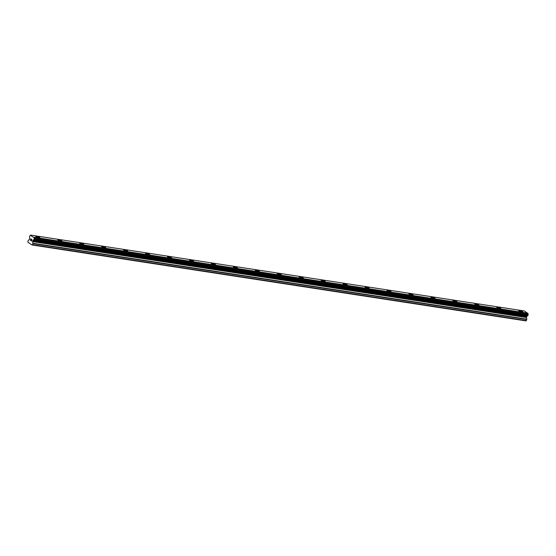 <?xml version="1.0" encoding="UTF-8"?>
<svg xmlns="http://www.w3.org/2000/svg" width="556" height="556" viewBox="0 0 556 556"><rect width="100%" height="100%" fill="white"/><g stroke="black" fill="none" stroke-linecap="round" stroke-linejoin="round"><path stroke-width="0.83" d="M518.658 310.609A2.161 0.438 -162.8 0 1 519.596 310.533A2.161 0.438 -162.8 0 1 521.764 311.165A2.161 0.438 -162.8 0 1 522.786 311.888A2.161 0.438 -162.8 0 1 521.848 311.958A2.161 0.438 -162.8 0 1 519.679 311.325A2.161 0.438 -162.8 0 1 518.658 310.602A2.161 0.438 -162.8 0 1 519.596 310.533A2.161 0.438 -162.8 0 1 521.771 311.158A2.161 0.438 -162.8 0 1 522.793 311.881M496.71 307.232A2.161 0.438 -162.8 0 1 497.648 307.162A2.161 0.438 -162.8 0 1 499.816 307.788A2.161 0.438 -162.8 0 1 500.838 308.51A2.161 0.438 -162.8 0 1 499.9 308.587A2.161 0.438 -162.8 0 1 497.731 307.954A2.161 0.438 -162.8 0 1 496.71 307.232A2.161 0.438 -162.8 0 1 497.648 307.155A2.161 0.438 -162.8 0 1 499.816 307.788A2.161 0.438 -162.8 0 1 500.838 308.51M474.755 303.861A2.161 0.438 -162.8 0 1 475.7 303.784A2.161 0.438 -162.8 0 1 477.861 304.417A2.161 0.438 -162.8 0 1 478.89 305.14A2.161 0.438 -162.8 0 1 477.952 305.209A2.161 0.438 -162.8 0 1 475.776 304.584A2.161 0.438 -162.8 0 1 474.755 303.861A2.161 0.438 -162.8 0 1 475.7 303.784A2.161 0.438 -162.8 0 1 477.868 304.417A2.161 0.438 -162.8 0 1 478.89 305.14M452.806 300.483A2.161 0.438 -162.8 0 1 453.745 300.414A2.161 0.438 -162.8 0 1 455.913 301.046A2.161 0.438 -162.8 0 1 456.942 301.769A2.161 0.438 -162.8 0 1 456.003 301.839A2.161 0.438 -162.8 0 1 453.828 301.206A2.161 0.438 -162.8 0 1 452.806 300.483A2.161 0.438 -162.8 0 1 453.752 300.407A2.161 0.438 -162.8 0 1 455.92 301.039A2.161 0.438 -162.8 0 1 456.942 301.762M430.858 297.112A2.161 0.438 -162.8 0 1 431.797 297.043A2.161 0.438 -162.8 0 1 433.965 297.668A2.161 0.438 -162.8 0 1 434.994 298.391A2.161 0.438 -162.8 0 1 434.048 298.468A2.161 0.438 -162.8 0 1 431.88 297.835A2.161 0.438 -162.8 0 1 430.858 297.112A2.161 0.438 -162.8 0 1 431.797 297.036A2.161 0.438 -162.8 0 1 433.972 297.668A2.161 0.438 -162.8 0 1 434.994 298.391M408.91 293.742A2.161 0.438 -162.8 0 1 409.848 293.665A2.161 0.438 -162.8 0 1 412.017 294.298A2.161 0.438 -162.8 0 1 413.038 295.021A2.161 0.438 -162.8 0 1 412.1 295.09A2.161 0.438 -162.8 0 1 409.932 294.458A2.161 0.438 -162.8 0 1 408.91 293.735A2.161 0.438 -162.8 0 1 409.848 293.665A2.161 0.438 -162.8 0 1 412.024 294.298A2.161 0.438 -162.8 0 1 413.045 295.021M386.962 290.364A2.161 0.438 -162.8 0 1 387.9 290.295A2.161 0.438 -162.8 0 1 390.069 290.927A2.161 0.438 -162.8 0 1 391.09 291.643A2.161 0.438 -162.8 0 1 390.152 291.719A2.161 0.438 -162.8 0 1 387.984 291.087A2.161 0.438 -162.8 0 1 386.962 290.364A2.161 0.438 -162.8 0 1 387.9 290.288A2.161 0.438 -162.8 0 1 390.069 290.92A2.161 0.438 -162.8 0 1 391.09 291.643M365.007 286.993A2.161 0.438 -162.8 0 1 365.952 286.924A2.161 0.438 -162.8 0 1 368.114 287.549A2.161 0.438 -162.8 0 1 369.142 288.272A2.161 0.438 -162.8 0 1 368.204 288.349A2.161 0.438 -162.8 0 1 366.029 287.716A2.161 0.438 -162.8 0 1 365.007 286.993A2.161 0.438 -162.8 0 1 365.952 286.917A2.161 0.438 -162.8 0 1 368.121 287.549A2.161 0.438 -162.8 0 1 369.142 288.272M343.059 283.616A2.161 0.438 -162.8 0 1 344.004 283.546A2.161 0.438 -162.8 0 1 346.173 284.172A2.161 0.438 -162.8 0 1 347.194 284.894A2.161 0.438 -162.8 0 1 346.256 284.971A2.161 0.438 -162.8 0 1 344.081 284.338A2.161 0.438 -162.8 0 1 343.059 283.616A2.161 0.438 -162.8 0 1 343.997 283.546A2.161 0.438 -162.8 0 1 346.166 284.179A2.161 0.438 -162.8 0 1 347.194 284.901M321.111 280.245A2.161 0.438 -162.8 0 1 322.049 280.175A2.161 0.438 -162.8 0 1 324.217 280.801A2.161 0.438 -162.8 0 1 325.246 281.524A2.161 0.438 -162.8 0 1 324.301 281.6A2.161 0.438 -162.8 0 1 322.132 280.968A2.161 0.438 -162.8 0 1 321.111 280.245A2.161 0.438 -162.8 0 1 322.049 280.168A2.161 0.438 -162.8 0 1 324.224 280.801A2.161 0.438 -162.8 0 1 325.246 281.524M299.163 276.874A2.161 0.438 -162.8 0 1 300.101 276.798A2.161 0.438 -162.8 0 1 302.269 277.43A2.161 0.438 -162.8 0 1 303.291 278.153A2.161 0.438 -162.8 0 1 302.353 278.222A2.161 0.438 -162.8 0 1 300.184 277.597A2.161 0.438 -162.8 0 1 299.163 276.874A2.161 0.438 -162.8 0 1 300.101 276.798A2.161 0.438 -162.8 0 1 302.276 277.43A2.161 0.438 -162.8 0 1 303.298 278.153M277.215 273.503A2.161 0.438 -162.8 0 1 278.153 273.427A2.161 0.438 -162.8 0 1 280.314 274.059A2.161 0.438 -162.8 0 1 281.343 274.782A2.161 0.438 -162.8 0 1 280.405 274.852A2.161 0.438 -162.8 0 1 278.236 274.219A2.161 0.438 -162.8 0 1 277.215 273.496A2.161 0.438 -162.8 0 1 278.153 273.427A2.161 0.438 -162.8 0 1 280.321 274.052A2.161 0.438 -162.8 0 1 281.343 274.775M255.26 270.126A2.161 0.438 -162.8 0 1 256.205 270.056A2.161 0.438 -162.8 0 1 258.366 270.682A2.161 0.438 -162.8 0 1 259.395 271.404A2.161 0.438 -162.8 0 1 258.457 271.481A2.161 0.438 -162.8 0 1 256.281 270.848A2.161 0.438 -162.8 0 1 255.26 270.126A2.161 0.438 -162.8 0 1 256.205 270.049A2.161 0.438 -162.8 0 1 258.373 270.682A2.161 0.438 -162.8 0 1 259.395 271.404M233.311 266.755A2.161 0.438 -162.8 0 1 234.25 266.678A2.161 0.438 -162.8 0 1 236.418 267.311A2.161 0.438 -162.8 0 1 237.447 268.034A2.161 0.438 -162.8 0 1 236.508 268.103A2.161 0.438 -162.8 0 1 234.333 267.478A2.161 0.438 -162.8 0 1 233.311 266.755A2.161 0.438 -162.8 0 1 234.257 266.678A2.161 0.438 -162.8 0 1 236.425 267.311A2.161 0.438 -162.8 0 1 237.447 268.034M211.363 263.377A2.161 0.438 -162.8 0 1 212.302 263.308A2.161 0.438 -162.8 0 1 214.47 263.94A2.161 0.438 -162.8 0 1 215.499 264.663A2.161 0.438 -162.8 0 1 214.553 264.732A2.161 0.438 -162.8 0 1 212.385 264.1A2.161 0.438 -162.8 0 1 211.363 263.377A2.161 0.438 -162.8 0 1 212.302 263.301A2.161 0.438 -162.8 0 1 214.477 263.933A2.161 0.438 -162.8 0 1 215.499 264.656M189.415 260.006A2.161 0.438 -162.8 0 1 190.354 259.937A2.161 0.438 -162.8 0 1 192.522 260.562A2.161 0.438 -162.8 0 1 193.544 261.285A2.161 0.438 -162.8 0 1 192.605 261.362A2.161 0.438 -162.8 0 1 190.437 260.729A2.161 0.438 -162.8 0 1 189.415 260.006A2.161 0.438 -162.8 0 1 190.354 259.93A2.161 0.438 -162.8 0 1 192.529 260.562A2.161 0.438 -162.8 0 1 193.551 261.285M167.467 256.636A2.161 0.438 -162.8 0 1 168.405 256.559A2.161 0.438 -162.8 0 1 170.567 257.192A2.161 0.438 -162.8 0 1 171.595 257.914A2.161 0.438 -162.8 0 1 170.657 257.984A2.161 0.438 -162.8 0 1 168.489 257.352A2.161 0.438 -162.8 0 1 167.467 256.629A2.161 0.438 -162.8 0 1 168.405 256.559A2.161 0.438 -162.8 0 1 170.574 257.192A2.161 0.438 -162.8 0 1 171.595 257.914M145.512 253.258A2.161 0.438 -162.8 0 1 146.457 253.188A2.161 0.438 -162.8 0 1 148.619 253.821A2.161 0.438 -162.8 0 1 149.647 254.537A2.161 0.438 -162.8 0 1 148.709 254.613A2.161 0.438 -162.8 0 1 146.534 253.981A2.161 0.438 -162.8 0 1 145.512 253.258A2.161 0.438 -162.8 0 1 146.457 253.182A2.161 0.438 -162.8 0 1 148.626 253.814A2.161 0.438 -162.8 0 1 149.647 254.537M123.564 249.887A2.161 0.438 -162.8 0 1 124.502 249.818A2.161 0.438 -162.8 0 1 126.671 250.443A2.161 0.438 -162.8 0 1 127.699 251.166A2.161 0.438 -162.8 0 1 126.761 251.242A2.161 0.438 -162.8 0 1 124.586 250.61A2.161 0.438 -162.8 0 1 123.564 249.887A2.161 0.438 -162.8 0 1 124.509 249.811A2.161 0.438 -162.8 0 1 126.678 250.443A2.161 0.438 -162.8 0 1 127.699 251.166M101.616 246.516A2.161 0.438 -162.8 0 1 102.554 246.44A2.161 0.438 -162.8 0 1 104.723 247.072A2.161 0.438 -162.8 0 1 105.751 247.795A2.161 0.438 -162.8 0 1 104.806 247.865A2.161 0.438 -162.8 0 1 102.638 247.232A2.161 0.438 -162.8 0 1 101.616 246.51A2.161 0.438 -162.8 0 1 102.554 246.44A2.161 0.438 -162.8 0 1 104.73 247.066A2.161 0.438 -162.8 0 1 105.751 247.788M79.668 243.139A2.161 0.438 -162.8 0 1 80.606 243.062A2.161 0.438 -162.8 0 1 82.781 243.695A2.161 0.438 -162.8 0 1 83.803 244.418A2.161 0.438 -162.8 0 1 82.858 244.494A2.161 0.438 -162.8 0 1 80.689 243.862A2.161 0.438 -162.8 0 1 79.668 243.139A2.161 0.438 -162.8 0 1 80.606 243.069A2.161 0.438 -162.8 0 1 82.774 243.695A2.161 0.438 -162.8 0 1 83.796 244.418M57.72 239.768A2.161 0.438 -162.8 0 1 58.658 239.692A2.161 0.438 -162.8 0 1 60.819 240.324A2.161 0.438 -162.8 0 1 61.848 241.047A2.161 0.438 -162.8 0 1 60.91 241.116A2.161 0.438 -162.8 0 1 58.741 240.491A2.161 0.438 -162.8 0 1 57.72 239.768A2.161 0.438 -162.8 0 1 58.658 239.692A2.161 0.438 -162.8 0 1 60.826 240.324A2.161 0.438 -162.8 0 1 61.848 241.047M35.765 236.39A2.161 0.438 -162.8 0 1 36.71 236.321A2.161 0.438 -162.8 0 1 38.878 236.946A2.161 0.438 -162.8 0 1 39.9 237.669A2.161 0.438 -162.8 0 1 38.962 237.746A2.161 0.438 -162.8 0 1 36.786 237.113A2.161 0.438 -162.8 0 1 35.765 236.39A2.161 0.438 -162.8 0 1 36.71 236.321A2.161 0.438 -162.8 0 1 38.871 236.953A2.161 0.438 -162.8 0 1 39.9 237.676M30.83 238.934L30.649 239.518L30.837 238.934L31.254 239.198L30.83 238.934M30.622 239.615L30.441 240.199L30.622 239.615M30.441 240.199L30.858 240.463L30.358 240.261L30.809 238.802L31.254 239.198M30.809 238.802L30.358 240.261L30.83 240.567M31.761 239.407L31.949 240.039L31.247 240.713L31.664 241.095L31.108 240.741L31.894 239.99L31.546 239.712M31.65 239.532L31.894 239.99L31.108 240.741L31.664 241.095M32.887 243.591L32.644 241.276L33.381 240.039A0.91 0.528 98.7 0 1 33.93 239.601A0.91 0.528 98.7 0 1 33.965 239.608L34.277 238.593A0.91 0.528 98.7 0 1 34.111 237.683L30.392 235.32A0.91 0.528 98.7 0 1 29.836 235.765A0.91 0.528 98.7 0 1 29.809 235.758L29.496 236.766A0.91 0.528 98.7 0 1 29.663 237.683L29.517 239.295L28.147 240.581L27.904 242.291L32.172 245.001L32.887 243.591L526.754 319.491L526.504 317.177L527.241 315.94A0.91 0.528 98.7 0 1 527.762 315.495M32.172 245.001L526.039 320.902L526.754 319.491M527.839 315.502L33.972 239.608L527.825 315.502L528.137 314.487A0.91 0.528 98.7 0 1 527.971 313.584L524.496 310.999L30.636 235.098M32.54 244.723L526.407 320.624M33.284 240.15L527.144 316.051M33.381 240.039L527.241 315.94M34.111 237.683L527.971 313.584M34.104 237.509L527.964 313.403M34.062 237.273L527.922 313.174M32.915 243.25L526.775 319.144M32.616 241.624L526.483 317.525M32.644 241.276L526.504 317.177M32.846 240.616L526.713 316.51M33.012 240.359L526.873 316.253M34.041 239.587L527.908 315.481M34.104 239.539L527.971 315.44M34.187 239.414L528.047 315.308M34.326 238.962L528.186 314.863M34.333 238.788L528.2 314.689M34.319 238.691L528.179 314.585M34.277 238.593L528.137 314.487"/></g></svg>
